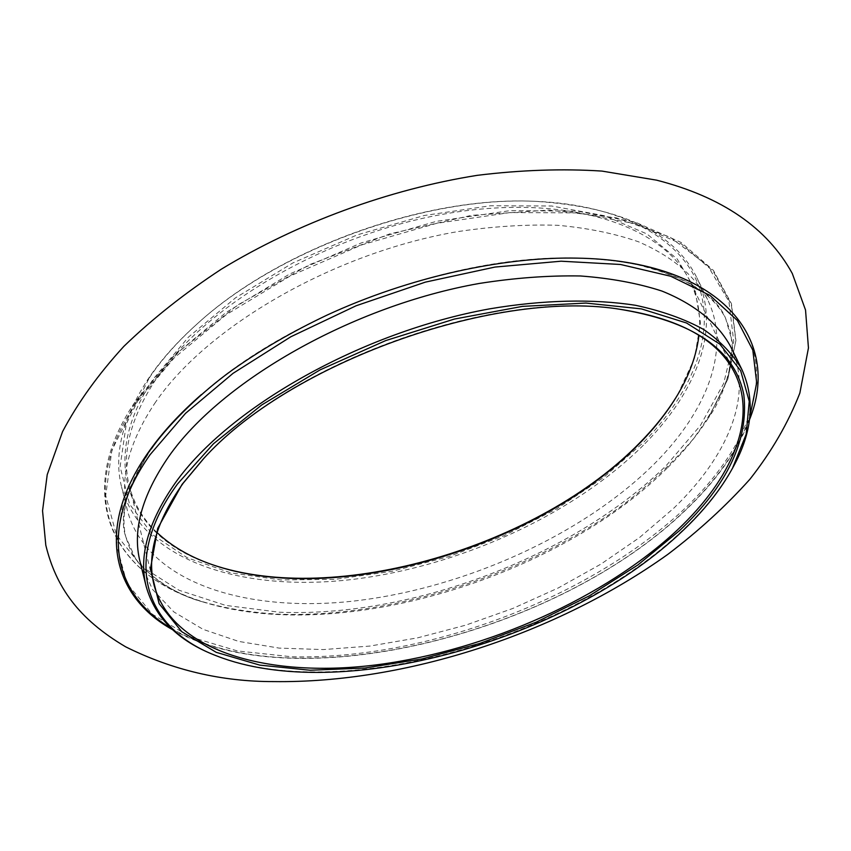 <?xml version="1.0" encoding="UTF-8"?>
<svg xmlns="http://www.w3.org/2000/svg" width="851" height="851" viewBox="0 0 851 851"><rect width="100%" height="100%" fill="white"/><g stroke="black" fill="none" stroke-linecap="round" stroke-linejoin="round"><path stroke-width="0.64" stroke-dasharray="4.25 3.19" d="M149.17 378.078C161.562 359.611 177.646 341.496 197.4 323.71C278.266 249.226 423.968 196.198 533.79 201.272C623.326 204.453 683.268 240.354 699.479 288.234C715.308 336.496 691.182 393.566 643.494 442.435L603.263 477.741L556.192 509.111L504.1 535.662L448.722 556.628L391.843 571.372L335.273 579.318L280.915 579.946L230.855 572.872L187.337 557.82L152.754 534.8L129.575 504.154L120.108 466.731L126.278 423.989L149.17 378.078M644.962 443.637C696.99 390.949 721.393 327.88 696.841 277.681C674.269 232.132 620.305 206.676 534.96 201.315C424.511 196.198 277.851 249.577 196.528 324.486C176.657 342.379 160.488 360.601 148.031 379.163C122.299 418.947 113.491 454.902 121.608 487.049C141.255 560.107 240.429 591.839 348.75 579.871C457.721 567.564 573.989 515.036 644.962 443.637M733.243 466.891C721.265 488.58 704.543 509.568 683.066 529.886C569.149 639.282 340.187 704.383 215.356 655.387M677.662 394.768L694.437 358.409L700.469 322.965L695.012 289.297L677.258 259.044L646.973 233.961L604.667 215.771L551.735 206.006L490.548 205.751L424.372 215.484L357.112 234.908L292.882 262.938L235.578 297.786L188.39 337.177L153.584 378.652C95.503 464.348 131.373 538.151 210.92 564.181L211.569 564.415M157.031 532.545C143.213 519.461 133.979 503.962 129.32 486.049C121.267 454.477 129.958 419.171 155.393 380.12C204.942 305.286 328.135 233.163 448.498 213.303C569.011 193.188 664.237 226.047 690.299 281.872C698.245 298.595 701.128 316.402 698.958 335.305M154.563 403.619C205.761 327.199 333.496 252.662 458.157 231.546C493.112 226.366 526.333 224.292 557.83 225.302C587.86 228.036 614.741 233.536 638.495 241.78C671.652 256.204 694.671 275.447 707.543 299.499C731.796 349.112 706.713 411.703 654.025 464.157C582.148 535.247 465.018 587.935 355.42 600.87C246.492 613.443 146.893 582.818 127.437 510.643C119.406 478.89 128.448 443.211 154.563 403.619M730.679 346.676C754.252 394.938 727.679 456.455 673.567 508.377L639.622 537.47L600.827 564.17L558.224 587.977L512.834 608.454L465.625 625.187L417.607 637.846L369.802 646.079L323.263 649.579L279.139 648.1L238.652 641.409L203.102 629.357L173.881 611.933L152.403 589.243L140.043 561.649M616.167 308.711L615.422 308.626C490.601 290.021 287.532 363.93 203.878 458.412L203.357 458.966M667.705 467.582C683.896 451.551 697.501 434.946 708.521 417.767L727.733 379.291L735.796 340.985L731.317 304.435L713.287 271.405L681.257 243.875L635.591 223.781L577.712 212.91L510.206 212.548L436.744 223.313L361.803 244.875L290.18 275.99L226.366 314.583L174.061 358.026L135.788 403.534C72.175 497.675 114.715 575.925 202.708 601.87C338.326 644.537 556.501 578.871 667.705 467.582M170.668 627.921C293.935 701.16 558.65 633.623 685.821 509.632C716.978 479.932 738.306 449.094 749.816 417.128M148.446 452.221L123.193 500.654L116.513 545.129L127.022 583.467L152.457 614.273L190.188 636.835L237.45 650.951L291.659 656.759C425.681 660.099 589.913 598.274 685.629 507.77C738.625 456.753 767.347 397.417 752.646 347.24C737.53 297.488 674.29 260.257 576.297 258.119C600.646 258.704 623.687 261.502 645.409 266.501C662.493 271.246 677.279 276.883 689.767 283.415L704.862 293.531C714.553 301.509 721.499 309.881 725.701 318.636L731.998 340.794C734.392 345.836 730.286 387.609 708.521 417.767L727.818 379.12L735.924 340.56L731.445 303.658L713.319 270.278L681.151 242.45L635.378 222.164L577.425 211.133L509.877 210.665L436.382 221.345L361.42 242.865L289.744 273.958L225.877 312.583L173.508 356.122L135.149 401.768C71.165 496.42 114.236 575.946 202.708 601.87C166.658 592.753 136.649 563.394 135.245 558.001L125.831 536.97C123.586 528.141 123.384 518.036 125.225 506.653C127.873 489.953 136.564 470.72 151.297 448.956C163.679 431.159 180.38 413.033 201.379 394.577C290.946 314.274 453.923 254.64 574.585 258.098M136.224 401.395L178.774 351.75L237.844 304.903L309.902 264.512L389.801 233.876L471.475 215.356L548.746 210.069L616.252 217.792L670.056 237.121L707.862 265.874L728.924 301.531L733.743 341.517L723.658 383.482L700.469 425.404L666.195 465.625C573.202 556.767 411.565 617.709 279.288 612.209L225.77 605.423L179.04 590.254L141.681 566.617L116.364 534.768L105.705 495.516L111.875 450.307L136.224 401.395M197.4 323.71L196.528 324.486M533.79 201.272L534.96 201.315M172.54 629.676C298.148 700.511 559.618 632.75 686.278 509.504C716.468 480.73 737.551 450.785 749.508 419.681M212.218 564.638L210.92 564.181M707.543 299.499L696.841 277.681M154.137 585.36L129.32 486.049M735.115 373.897L690.299 281.872M127.437 510.643L121.608 487.049M203.878 458.412L202.846 459.508M615.422 308.626L616.911 308.796M677.311 395.353L678.013 394.173M577.903 258.151C599.423 258.693 618.89 260.789 636.325 264.438C686.863 277.277 716.659 295.34 725.701 318.636L730.498 331.922L732.381 346.878L728.573 374.557C721.722 394.96 709.83 416.596 692.884 439.467C673.481 461.976 650.504 483.538 623.953 504.154C527.705 574.755 389.513 618.89 276.713 614.114C224.207 610.55 184.933 599.572 158.882 581.18C132.299 560.426 130.554 550.959 125.831 536.97C118.576 516.504 127.054 487.187 151.265 448.998"/><path stroke-width="1.28" d="M682.555 530.928C703.947 510.717 720.595 489.825 732.498 468.252L746.157 434.287L749.242 401.332L740.7 370.781L719.85 344.134L686.544 322.997L641.399 308.881L585.903 303.062L522.503 306.371L454.487 319.04L385.705 340.591L320.21 369.813L261.768 404.927L213.484 443.743L177.497 483.996C119.693 562.862 146.425 629.623 216.792 655.951C340.964 704.713 569.138 639.835 682.555 530.928M216.792 655.951L215.356 655.387C178.231 641.026 155.18 618.071 146.191 586.541C138.458 556.097 148.265 521.408 175.604 482.474C229.196 407.321 361.526 332.018 489.474 308.881C543.385 299.765 593.402 298.733 635.527 305.296C662.035 310.966 684.821 319.072 703.873 329.603C720.627 341.304 733.328 354.665 741.966 369.696C755.348 399.63 752.444 432.031 733.243 466.891L732.498 468.252M211.569 564.415C335.283 607.263 539.523 546.608 640.505 442.041C655.408 426.808 667.801 411.054 677.662 394.768M698.958 335.305C696.554 355.261 689.342 375.28 677.311 395.353C667.45 411.767 655.004 427.638 639.973 442.988C539.279 547.267 335.209 607.71 212.218 564.638C190.092 556.99 171.7 546.289 157.031 532.545M679.523 530.652L637.899 564.947L589.53 595.743L536.268 622.145L479.89 643.42L422.17 658.908L364.93 668.035L310.104 670.248L259.778 665.12L216.207 652.313L181.837 631.75L159.126 603.667L150.457 568.766L157.722 528.354L182.04 484.421L202.846 459.508C286.957 364.494 491.399 290.085 616.911 308.796C692.661 320.763 734.956 349.399 743.806 394.704C748.923 439.701 727.499 485.017 679.523 530.652M203.357 458.966L183.178 483.187C156.159 521.408 146.478 555.458 154.137 585.36C172.54 652.494 270.82 678.832 379.11 664.514C488.059 649.856 605.221 597.785 678.013 529.407C731.19 479.145 757.486 420.011 735.115 373.897C718.531 339.549 678.885 317.817 616.167 308.711M146.191 586.541L140.043 561.649C132.213 530.769 141.766 495.739 168.7 456.583C221.494 380.993 352.303 305.924 479.187 283.468C514.738 277.894 548.47 275.394 580.403 275.969C610.795 278.245 637.952 283.266 661.865 291.042C695.107 304.403 718.18 323.625 730.679 346.676L741.966 369.696M749.816 417.128L756.688 382.833L752.827 350.186L737.413 320.55L710 295.403L670.748 276.256L620.528 264.48L561.075 261.204L494.931 267.065L425.372 282.128L356.09 305.775L290.851 336.762L233.078 373.312L185.539 413.341L150.095 454.679C97.578 529.248 114.055 594.828 170.668 627.921M148.446 452.221C162.03 432.787 179.678 413.575 201.379 394.577C179.646 413.607 161.967 432.861 148.329 452.349C94.408 528.939 112.906 596.742 172.54 629.676M574.585 258.098L576.297 258.119C721.51 260.246 782.207 339.602 749.508 419.681M45.805 545.214L42.55 510.77L47.22 474.656L62.58 431.585C77.888 402.672 98.322 374.259 123.863 346.357C152.138 319.008 184.624 293.297 221.292 269.203C297.52 222.877 389.035 189.316 477.337 175.327C521.003 169.966 562.543 168.551 601.955 171.083L656.578 180.157C722.159 196.932 767.4 228.047 792.302 273.511L805.535 310.03L808.45 347.953L799.866 393.045C788.186 423.021 771.538 451.753 749.912 479.241C725.999 505.92 698.682 530.928 667.95 554.278C557.022 633.644 405.587 683.385 273.767 681.587C221.93 681.736 172.562 670.152 125.671 646.834C78.154 618.783 55.985 586.882 45.805 545.214M151.265 448.998C164.222 429.893 195.539 396.651 231.451 370.685C259.97 350.346 291.797 331.837 326.933 315.157C409.214 277.096 503.718 256.417 577.903 258.151"/></g></svg>
